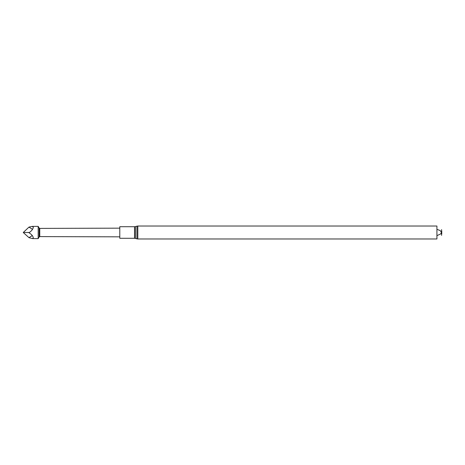 <?xml version="1.0" encoding="UTF-8"?>
<svg xmlns="http://www.w3.org/2000/svg" width="465" height="465" viewBox="0 0 465 465"><rect width="100%" height="100%" fill="white"/><g stroke="black" fill="none" stroke-linecap="round" stroke-linejoin="round"><path stroke-width="0.7" d="M441.581 235.395L441.581 229.605M137.809 238.969L436.926 238.969L436.926 226.031L137.809 226.031L136.925 226.159L136.925 238.841L137.809 238.969L137.809 226.031M119.79 238.295L119.79 226.705L134.542 226.705L134.542 238.295L119.79 238.295M39.769 236.604L39.124 236.976L39.124 228.024L39.769 228.396L39.769 236.604L119.79 236.842M39.124 228.024L38.177 226.385L38.177 238.615L39.124 236.976M32.312 235.557L28.981 237.667L32.527 238.615L33.288 237.813C33.032 236.069 31.597 234.377 28.981 232.744C31.655 230.948 33.091 229.106 33.288 227.222L32.312 226.385L28.981 227.089L32.399 229.274M32.312 226.385L38.177 226.385M28.981 227.089L23.25 232.5L29.336 232.477M28.981 237.667L23.25 232.5M136.925 238.841L135.425 238.417L135.425 226.583L136.925 226.159M441.75 230.861L441.75 234.139M441.454 232.477L440.169 230.57L436.926 229.315M436.926 235.685L440.669 233.901L441.454 232.523M135.425 238.417L134.542 238.295M135.425 226.583L134.542 226.705M39.769 228.396L119.79 228.158M32.527 238.615L38.177 238.615"/></g></svg>
